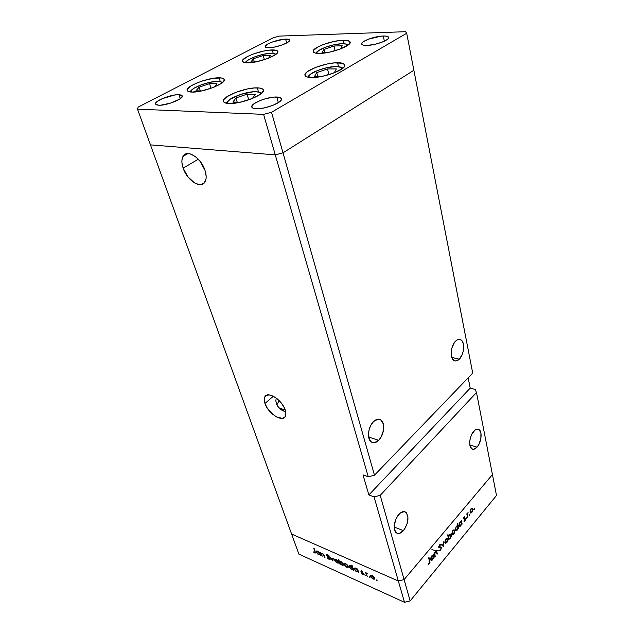 <?xml version="1.0" encoding="UTF-8"?>
<svg xmlns="http://www.w3.org/2000/svg" width="634" height="634" viewBox="0 0 634 634"><rect width="100%" height="100%" fill="white"/><g stroke="black" fill="none" stroke-linecap="round" stroke-linejoin="round"><path stroke-width="0.95" d="M219.134 77.816C222.185 77.855 223.897 78.418 224.278 79.519C226.409 83.403 202.832 92.643 191.944 92.081L188.171 91.431L187.109 89.782L190.731 86.073L196.025 83.331L202.729 80.835L213.27 78.315L221.369 77.966L224.024 79.044L223.913 81.025L220.997 83.625L212.374 87.793L201.398 90.995L191.944 92.081C189.106 92.001 187.505 91.447 187.141 90.416C185.176 86.422 208.142 77.451 219.134 77.816L220.275 81.524L219.134 77.816M272.263 49.943C275.616 49.888 277.47 50.411 277.835 51.512C279.586 54.96 258.339 62.996 247.696 62.829L243.789 62.378L242.418 61.007L242.751 60.04L247.506 56.505L253.132 54.064L263.189 51.148L269.545 50.118L276.258 50.316L277.851 51.608L276.749 53.644L275.204 54.841L267.342 58.629L256.96 61.649L247.696 62.829C244.542 62.837 242.79 62.314 242.457 61.276C240.841 57.749 261.541 49.935 272.263 49.943L273.199 53.367L272.263 49.943M343.335 40.259C347.464 40.172 349.73 40.79 350.127 42.121C351.719 45.751 331.003 53.462 319.576 53.407L315.09 52.994L313.79 52.424L313.275 50.665L317.586 47.082L323.174 44.586L333.555 41.567L340.355 40.465L347.9 40.592L350.047 41.868L349.389 43.912L348.011 45.133L340.315 49L329.577 52.131L319.576 53.407C315.669 53.438 313.529 52.828 313.164 51.568C311.69 47.867 331.836 40.37 343.335 40.259L344.143 43.778L343.335 40.259M337.573 62.742C341.94 62.734 344.349 63.495 344.801 65.017C346.647 69.28 324.085 77.895 311.769 77.53L306.983 76.928L305.604 76.223L305.113 74.154L307.593 71.491L315.883 67.283L327.073 64.018L334.372 62.901L342.463 63.241L344.738 64.787L343.985 67.156L342.479 68.551L334.126 72.894L322.524 76.286L311.769 77.53C307.664 77.475 305.398 76.722 304.978 75.287C303.274 70.945 325.163 62.584 337.573 62.742L338.485 66.586L337.573 62.742M257.309 87.864C260.907 87.944 262.936 88.665 263.379 90.02C265.63 94.506 241.047 104.245 229.048 103.5L224.745 102.724L223.651 101.915L223.778 99.633L226.845 96.764L235.769 92.342L247.133 89.022L254.274 87.968L259.829 88.055L262.952 89.283L263.427 90.29L262.064 92.873L260.265 94.371L251.246 98.944L239.446 102.391L229.048 103.5C225.696 103.374 223.81 102.668 223.39 101.4C221.314 96.796 245.199 87.357 257.309 87.864L258.458 91.859L257.309 87.864M285.609 39.11C288.002 39.046 289.318 39.395 289.556 40.14C290.681 42.43 276.376 47.756 268.998 47.764L266.232 47.51L265.48 47.138L265.361 46.005L268.515 43.643L272.351 41.987L283.715 39.245L288.415 39.324L289.564 40.164L287.82 42.304L282.502 44.84L275.41 46.9L268.998 47.764C266.7 47.796 265.44 47.455 265.202 46.734C264.148 44.412 278.191 39.189 285.609 39.11L286.639 43.009L285.609 39.11M276.765 97.018C279.562 97.105 281.139 97.691 281.48 98.769C283.105 102.248 265.289 109.349 256.255 108.763L252.934 108.16L252.047 107.542L251.975 105.815L254.115 103.651L260.629 100.323L266.225 98.516L274.467 97.073L280.149 97.557L281.504 98.904L280.6 100.869L279.309 101.995L272.747 105.41L264.045 107.962L256.255 108.763C253.592 108.644 252.102 108.065 251.769 107.035C250.232 103.5 267.667 96.558 276.765 97.018L278.334 102.668L276.765 97.018M383.285 36.011C386.566 35.932 388.349 36.407 388.642 37.446C389.688 40.093 375.273 45.394 366.832 45.426L363.385 45.165L362.323 44.768L361.705 43.532L363.123 41.876L368.473 39.165L381.05 36.162L385.218 36.027L388.515 37.137L388.238 38.587L387.326 39.459L381.953 42.224L374.226 44.475L366.832 45.426C363.678 45.474 361.959 44.998 361.681 44C360.698 41.321 374.813 36.122 383.285 36.011L384.363 41.194L383.285 36.011M178.947 94.672L182.299 95.869C183.947 98.769 166.362 105.783 158.651 105.244L156.067 104.713L155.465 103.461L156.899 101.678L162.272 98.635L174.81 94.981L178.947 94.672L181.586 95.148L182.323 96.36L179.62 99.134L170.617 103.112L160.568 105.204L158.651 105.244L155.465 104.063C153.911 101.107 171.18 94.244 178.947 94.672L180.286 98.682L178.947 94.672M283.01 152.834L413.875 70.279L406.687 33.253L405.578 31.7L279.42 36.098L273.317 37.715L138.188 107.091L137.507 109.159L263.578 114.358L271.503 112.273L406.687 33.253L472.718 373.117L413.875 70.279L283.01 152.834L271.503 112.273L263.578 114.358L275.275 154.862L283.01 152.834L413.875 70.279L283.01 152.834L275.275 154.862L283.01 152.834L271.503 112.273L406.687 33.253L405.578 31.7L279.42 36.098L273.317 37.715L138.188 107.091L137.507 109.159L150.456 144.877L275.275 154.862L263.578 114.358L137.507 109.159L150.456 144.877L275.275 154.862L368.243 476.768L374.472 475.207L283.01 152.834L374.472 475.207L472.718 373.117L374.472 475.207L368.243 476.768L275.275 154.862L283.01 152.834M455.648 341.068C457.55 339.285 459.325 338.881 460.966 339.864C465.253 342.233 464.151 354.668 459.301 359.185L451.773 357.41L459.301 359.185L462.289 354.366L463.43 350.261L463.438 344.27L462.305 341.258L461.441 340.228L459.301 339.333L456.86 340.093L454.499 342.408L451.899 347.971L451.194 352.235L451.448 356.181L453.508 360.191L455.68 361.008L459.301 359.185C457.368 361.047 455.561 361.475 453.873 360.461C449.601 358.123 450.734 345.498 455.648 341.068M398.937 514.34C401.528 511.63 403.826 510.933 405.839 512.24C409.295 517.035 408.486 523.177 403.398 530.65L394.213 527.028L403.398 530.65L404.619 529.065L407.321 523.121L407.971 516.995L406.346 512.692L404.223 511.606L400.268 513.072L397.692 515.933L395.648 519.817L394.229 526.236L394.602 529.937L396.979 533.202L399.404 533.392L403.398 530.65C400.791 533.448 398.453 534.177 396.385 532.845C392.604 530.404 394.118 519.397 398.937 514.34M473.828 431.191C475.738 429.17 477.465 428.639 479.011 429.59C482.577 431.659 481.333 442.587 477.045 447.144L469.818 444.949L477.045 447.144L479.011 444.18L480.873 438.514L480.921 433.077L479.122 429.67L477.172 429.139L474.937 430.145L471.823 434.171L470.373 437.935L469.699 441.89L469.905 445.433L471.751 448.801L473.725 449.268L477.045 447.144C475.12 449.229 473.368 449.791 471.775 448.817C468.217 446.764 469.493 435.685 473.828 431.191M373.577 421.539C376.231 419.082 378.664 418.551 380.868 419.962C385.48 422.83 384.141 435.146 378.696 440.281L368.639 437.024L378.696 440.281L381.232 436.842L383.491 430.24L383.301 423.877L380.709 419.851L378.03 419.193L373.577 421.539L370.985 425.002L369.178 429.392L368.449 434.028L369.551 439.869L371.579 442.152L374.29 442.722L378.696 440.281C376.017 442.841 373.537 443.396 371.27 441.946C366.666 439.093 368.061 426.579 373.577 421.539M276.86 404.952L279.158 400.609L276.86 404.952M285.237 410.008L279.134 408.034L285.237 410.008M183.139 168.153C181.506 163.271 181.467 159.356 183.004 156.408C186.689 148.681 201.168 157.747 205.012 170.38L206.161 176.268L206.034 178.836L204.41 182.743L201.224 184.565L199.195 184.613L194.646 182.972L187.886 176.831L183.139 168.153L181.903 162.336L181.966 159.752L183.456 155.718L186.57 153.721L188.607 153.602L190.858 154.086L195.652 156.804L200.193 161.448L205.012 170.38C206.533 175.142 206.557 178.939 205.075 181.768C201.295 189.534 187.101 180.595 183.139 168.153L198.299 159.229L183.139 168.153M264.972 403.454C264.061 400.775 263.99 398.62 264.758 396.987C267.286 390.449 282.225 399.84 285.245 410.024L285.91 414.113L284.912 417.037L282.423 418.361L276.796 417.053L272.612 414.192L267.215 407.987L264.972 403.454L264.227 399.388L264.473 397.724L266.153 395.465L269.204 394.903L273.183 396.147L277.454 399.032L281.369 403.105L284.301 407.733L285.245 410.024L285.403 416.269C282.756 422.823 268.071 413.495 264.972 403.454L273.349 396.234L264.972 403.454M291.592 534.034L398.35 581.021L404.096 579.603L492.436 474.565L476.499 392.565L475.246 389.427L470.214 388.127L468.177 377.84L470.214 388.127L475.246 389.427L476.499 392.565L492.436 474.565L404.096 579.603L380.194 495.352L476.499 392.565L380.194 495.352L374.052 496.882L398.35 581.021L404.096 579.603L380.194 495.352L374.052 496.882L368.869 494.94L363.005 474.89L368.243 476.768L363.005 474.89L368.869 494.94L470.214 388.127L368.869 494.94L374.052 496.882L398.35 581.021L291.592 534.034L398.35 581.021L291.592 534.034L150.456 144.877L275.275 154.862L150.456 144.877L298.876 554.124L404.492 602.3L398.35 581.021L404.492 602.3L298.876 554.124L291.592 534.034M285.585 411.934L281.805 410.135L278.223 407.036L276.527 404.215L275.838 400.981L276.194 398.025L275.838 400.981L277.272 405.697L280.545 409.255L285.752 411.989M431.928 549.559L434.377 550.304M435.201 550.463L439.568 550.661M322.191 556.232L320.542 552.539L321.208 553.371L322.754 553.506L324.093 555.043L324.957 557.468L323.403 554.465L322.326 553.648L321.501 553.981L322.191 556.232L321.541 553.791L322.429 553.696L323.617 554.805L324.505 557.262L324.957 557.468L324.346 555.685L322.365 553.3L321.208 553.371L320.542 552.539L322.191 556.232M330.132 558.792L330.005 559.521L329.252 559.497L327.421 557.968L329.133 559.014L329.696 558.681L326.851 555.503L326.661 554.33L329.07 555.828L327.421 554.829L327.017 555.154L330.132 558.792L327.017 555.154L327.556 554.877L329.07 555.828L327.437 554.409L326.542 554.465L326.573 554.972L329.68 558.926L327.223 557.706L329.117 559.442L330.156 559.354L330.132 558.792M332.81 560.987L329.862 556.692L332.454 560.02L332.834 558.015L333.333 558.237L332.81 560.987L333.333 558.237L332.834 558.015L332.454 560.02L329.862 556.692L332.81 560.987M334.649 560.329L334.958 559.188L336.392 559.576L338.191 561.336L338.405 563.103L336.805 562.81L335.029 561.09L337.201 563.008L338.58 562.889L337.605 560.583L335.98 559.362L334.744 559.315L334.649 560.329L335.655 559.243L334.649 560.329M344.262 564.625L344.595 563.483L346.481 564.165L347.876 565.663L348.224 567.264L346.441 567.129L344.642 565.393L346.838 567.327L348.256 567.208L347.289 564.902L345.641 563.666L344.373 563.602L344.262 564.625L345.261 563.531L344.262 564.625M357.307 569.483L357.101 568.825L357.576 569.039L358.717 572.597L358.036 571.773L357.101 571.9L355.436 570.925L354.002 568.215L355.111 567.913L356.68 568.825L355.5 568.056L354.01 568.207L354.041 568.983L356.665 571.733L358.036 571.773L358.717 572.597L357.576 569.039L357.101 568.825L357.307 569.483M376.81 580.76L376.263 579.92L377.056 580.387L376.81 580.76L376.216 579.983L376.81 580.76L377.087 580.435L376.81 580.76M370.565 576.377L370.961 575.236L372.943 575.957L374.369 577.487L374.686 579.111L373.006 579.056L370.938 577.162L373.212 579.151L374.742 579.016L373.775 576.71L372.063 575.442L370.724 575.355L370.565 576.377L371.548 575.26L370.565 576.377M369.701 577.582L369.162 576.742L369.947 577.202L369.701 577.582L369.115 576.797L369.701 577.582L369.979 577.265L369.701 577.582M367.205 576.409L365.604 572.613L367.506 573.516L366.539 573.905L367.205 576.409L366.539 574.016L367.506 573.516L365.604 572.613L367.205 576.409M365.319 575.617L364.78 574.776L365.556 575.236L365.319 575.617L364.732 574.832L365.319 575.617L365.596 575.3L365.319 575.617M360.889 571.266L361.388 570.695L362.751 571.733L361.34 571.377L363.266 573.445L363.401 574.499L361.396 573.445L363.044 573.778L360.889 571.266L363.028 573.722L361.396 573.445L362.672 574.428L363.528 574.364L361.364 571.464L362.751 571.733L361.586 570.774L360.889 571.266L361.388 570.695L360.889 571.266M352.266 567.264L351.577 565.14L352.06 565.346L353.669 570.338L352.995 569.514L350.816 568.999L349.183 567.113L349.437 565.615L351.862 566.812L350.459 565.813L348.993 565.956L349.025 566.741L351.632 569.483L352.995 569.514L353.669 570.338L352.06 565.346L351.577 565.14L352.266 567.264M340.299 563.792L340.513 564.442L340.046 564.236L338.405 559.283L339.555 561.558L341.266 561.748L343.311 563.888L343.541 564.902L342.962 565.401L340.696 564.228L342.067 565.187L343.501 565.053L343.462 564.268L340.87 561.542L339.555 561.558L338.405 559.283L340.046 564.236L340.513 564.442L340.299 563.792M319.29 552.531L320.717 555.566L320.059 554.766L318.03 554.306L316.358 552.293L316.62 550.994L318.458 551.707L319.29 552.531L317.571 551.168L316.239 551.295L316.287 552.111L318.807 554.766L320.059 554.766L320.717 555.566L319.29 552.531M314.623 552.531L315.082 552.277L313.775 548.442L315.589 552.808L314.773 553.006L313.394 551.929L315.558 552.975L314.218 548.64L315.153 551.326L314.623 552.531M410.143 600.905L496.493 495.479L492.436 474.565L404.096 579.603L410.143 600.905L404.492 602.3L410.143 600.905L404.096 579.603L398.35 581.021L404.096 579.603L492.436 474.565L496.493 495.479L410.143 600.905M435.289 556.438L434.94 556.858L434.021 553.228L434.369 552.808L434.536 553.458L435.289 551.635L436.279 550.906L437.444 553.839L437.095 554.259L436.255 551.588L435.415 552.056L434.766 553.957L435.289 556.438L434.766 554.084L435.503 551.952L436.422 551.778L437.095 554.259L436.984 551.984L436.533 551.001L435.447 551.429L434.536 553.458L434.369 552.808L434.021 553.228L434.94 556.858L435.289 556.438L434.773 556.224L435.289 556.438M441.43 547.459L440.757 550.003L439.204 550.471L440.598 549.535L441.106 548.069L440.82 547.554L438.783 547.388L439.386 544.883L440.63 544.487L439.37 545.573L439.124 546.92L440.899 546.896L441.43 547.459L439.219 547.023L439.473 545.438L440.63 544.487L439.386 544.883L438.712 547.197L441.082 547.871L440.527 549.623L439.204 550.471L440.654 550.138L440.147 549.932L440.654 550.138L441.43 547.459L440.147 546.952L441.43 547.459M443.459 546.587L441.232 544.574L441.613 544.123L443.198 545.636L443.855 541.42L443.459 546.587L443.855 541.42L443.198 545.636L441.613 544.123L441.232 544.574L443.459 546.587M444.846 542.593L445.29 539.811L446.463 538.409L447.279 538.369L447.802 539.962L447.152 542.133L445.591 543.417L444.846 542.593L445.234 543.283L446.748 542.712L447.739 539.114L447.049 538.29L445.837 538.963L444.846 542.593M451.923 534.082L452.367 531.324L453.817 529.826L454.832 531.054L454.182 533.654L452.652 534.906L451.923 534.082L452.311 534.779L453.786 534.224L454.776 530.658L454.38 529.945L452.914 530.484L451.923 534.082M461.148 521.536L461.33 520.466L462.138 524.072L461.814 524.476L461.671 523.85L460.442 526.165L459.151 526.291L459.008 523.858L460.379 521.647L461.148 521.536L459.888 522.115L458.881 525.689L459.27 526.394L460.728 525.863L461.671 523.85L461.814 524.476L462.138 524.072L461.33 520.466L461.14 521.528M474.192 509.633L473.796 509.403L474.256 508.682L474.248 509.562L474.319 508.706L474.192 509.633L473.796 509.498L474.192 509.633M470.079 512.256L470.769 509.11L472.385 508.222L472.861 509.807L472.227 511.915L470.761 513.096L470.079 512.256L470.468 512.977L471.847 512.462L472.805 508.975L472.171 508.127L471.038 508.737L470.079 512.256M469.532 515.252L469.128 515.022L469.588 514.293L469.588 515.173L469.659 514.325L469.136 515.204L469.532 515.252L469.128 515.109L469.532 515.252M467.916 517.122L467.583 517.518L466.79 513.912L467.123 513.516L467.234 514.055L468.066 512.462L467.432 514.436L467.916 517.122L467.432 514.61L468.066 512.462L467.234 514.055L467.123 513.516L466.79 513.912L467.583 517.518L467.916 517.122L467.464 516.964L467.916 517.122M466.64 518.731L466.236 518.501L466.703 517.772L466.703 518.652L466.767 517.796L466.64 518.731L466.236 518.58L466.64 518.731M463.605 518.858L463.819 517.479L464.69 516.765L463.929 518.446L465.388 518.834L465.142 520.451L464.183 521.346L465.094 519.381L463.605 518.858L465.079 519.317L463.977 521.322L464.857 520.886L465.404 518.905L463.929 518.446L464.873 516.781L464.072 517.09L463.605 518.858M457.629 525.792L457.471 523.232L458.636 528.304L458.303 528.708L458.16 528.082L456.916 530.412L455.791 530.69L455.347 528.605L456.686 526.014L457.629 525.792L456.353 526.355L455.347 529.945L455.727 530.65L457.201 530.111L458.16 528.082L458.303 528.708L458.636 528.304L457.471 523.232L457.629 525.792M449.038 539.011L448.856 540.089L447.636 535.001L447.976 534.597L448.484 536.721L449.593 534.47L450.853 534.018L451.226 536.618L449.49 539.035L450.33 538.393L451.345 534.779L450.956 534.082L449.451 534.636L448.484 536.721L447.976 534.597L447.636 535.001L448.856 540.089L449.038 539.011L448.547 538.821L449.038 539.011M433.022 555.297L433.204 554.203L434.131 557.833L433.775 558.253L433.616 557.627L432.317 560.06L431.112 560.401L430.613 558.308L432.016 555.598L433.022 555.297L431.667 555.963L430.629 559.663L431.001 560.329L432.618 559.735L433.616 557.627L433.775 558.253L434.131 557.833L433.204 554.203L433.022 555.297M429.281 563.182L429.654 562.12L428.639 557.92L428.996 557.492L430.042 562.192L429.392 563.713L428.283 564.3L429.281 563.182L428.283 564.3L429.392 563.713L429.868 560.86L428.996 557.492L429.281 563.182M471.316 508.444L472.805 508.975L471.316 508.444M471.45 512.32L471.847 512.462L471.45 512.32M471.133 509.181L472.187 508.817L472.481 509.371L471.751 512.026L470.713 512.423L470.016 511.733L470.404 511.868L470.8 509.062L470.365 511.567L470.919 512.51L471.95 511.757L472.52 510.005L472.14 508.785L471.133 509.181M466.806 513.897L467.234 514.055L466.806 513.897M466.901 514.42L467.432 514.61L466.901 514.42M467.195 515.751L467.646 515.918L467.195 515.751M464.056 517.122L464.722 517.36L464.056 517.122M463.573 518.469L464.04 518.628M464.532 518.588L465.404 518.905L464.532 518.588M464.397 520.72L464.857 520.886L464.397 520.72M463.573 518.596L464.912 519.087L463.573 518.596M463.62 518.905L464.429 519.198L463.62 518.905M461.687 523.906L462.138 524.072L461.687 523.906M460.324 525.713L460.728 525.863L460.324 525.713M459.991 522.559L461.108 522.123L461.409 522.678L460.633 525.412L459.523 525.816L458.818 525.142L459.222 525.293L459.65 522.432L459.174 524.984L459.777 525.919L460.744 525.277L461.457 523.327L461.021 522.075L459.991 522.559M458.168 528.13L458.636 528.304L458.168 528.13M456.805 529.961L457.201 530.111L456.805 529.961M456.456 526.799L457.589 526.363L457.891 526.909L457.114 529.652L455.989 530.064L455.275 529.398L455.68 529.548L456.115 526.672L455.632 529.073L456.242 530.167L457.32 529.366L457.938 527.559L457.494 526.307L456.456 526.799M453.294 530.095L454.776 530.658L453.294 530.095M453.017 530.927L454.142 530.531L454.435 531.07L453.682 533.78L452.565 534.208L451.852 533.519L452.264 533.677L452.676 530.801L452.216 533.376L452.819 534.311L453.889 533.503L454.483 531.712L454.071 530.484L453.017 530.927M448 536.53L448.484 536.721L448 536.53M449.871 534.216L451.345 534.779L449.871 534.216M450.219 537.949L449.054 538.401L448.278 537.68L448.761 537.862L449.205 534.961L450.703 534.668L450.433 537.672L451.051 535.611L450.433 534.565L449.34 535.373L448.714 537.212L449.141 538.448L450.219 537.949M446.265 538.543L447.739 539.114L446.265 538.543M446.352 542.561L446.748 542.712L446.352 542.561M445.948 539.415L447.105 539.003L447.398 539.526L446.637 542.268L445.488 542.712L444.767 542.022L445.187 542.181L445.607 539.28L445.139 541.88L445.757 542.807L446.843 541.991L447.445 540.176L447.025 538.955L445.948 539.415M441.747 545.066L443.198 545.636L441.747 545.066M439.608 547.071L440.82 547.554L439.608 547.071M438.696 547.118L439.925 547.602L438.696 547.118M439.457 544.804L440.392 545.169L439.457 544.804M434.021 553.252L434.536 553.458L434.021 553.252M436.406 551.754L436.984 551.984L436.406 551.754M436.937 553.633L437.444 553.839L436.937 553.633M434.171 553.847L434.766 554.084L434.171 553.847M434.449 554.916L434.956 555.122L434.449 554.916M433.331 557.5L434.131 557.833L433.331 557.5L433.315 556.454L432.515 559.275L431.279 559.727L430.549 559.061L430.985 559.243L431.786 556.406L433.022 555.931L433.315 556.454L432.721 555.828L431.437 556.264L431.263 559.719L432.404 559.402L433.331 557.484M432.222 559.576L432.618 559.735L432.222 559.576M429.345 560.638L429.868 560.86L429.345 560.638M428.861 563.491L429.392 563.713L428.861 563.491M372.198 575.878L374.226 578.018L374.496 577.709L374.234 578.628L373.069 578.715L371.056 576.607L371.033 576.005L372.427 575.617L371.072 575.926L371.342 577.194L372.76 578.549L374.076 578.818L373.941 577.423L372.198 575.878M363.377 573.627L362.672 574.428L363.377 573.627M355.024 567.89L354.041 568.983L355.024 567.89M355.642 568.5L357.671 570.616L357.972 570.275L357.695 571.234L356.538 571.305L354.525 569.197L354.509 568.595L355.872 568.246L354.525 568.555L354.882 569.887L356.229 571.147L357.536 571.416L357.386 570.014L355.642 568.5M350.008 565.655L349.025 566.741L350.008 565.655M350.61 566.257L352.623 568.357L352.924 568.024L352.655 568.975L351.513 569.055L349.5 566.954L349.485 566.344L350.832 566.004L349.5 566.313L349.865 567.636L351.204 568.896L352.488 569.158L352.338 567.763L350.61 566.257M345.784 564.101L348.011 565.9L347.773 566.812L346.695 566.899L344.738 564.839L344.706 564.22L346.005 563.856L344.73 564.173L345.023 565.425L346.394 566.741L347.638 566.978L347.472 565.599L345.784 564.101M341.916 564.751L339.895 562.049L341.227 561.724L343.248 563.777L343.01 564.664L341.916 564.751L343.002 564.696L342.693 563.467L341.306 562.128L340.046 561.882L340.212 563.269L341.916 564.751M336.123 559.798L338.334 561.589L338.104 562.501L337.05 562.572L335.109 560.535L335.077 559.909L336.353 559.553L335.093 559.87L335.402 561.122L336.757 562.421L337.977 562.659L337.787 561.28L336.123 559.798M333.135 559.291L332.454 560.02L333.135 559.291M327.184 554.314L326.573 554.972L327.184 554.314M317.721 551.596L319.671 553.633L319.948 553.339L319.71 554.274L318.672 554.346L316.731 552.309L316.707 551.675L317.951 551.358L316.707 551.675L317.095 552.983L318.379 554.195L319.584 554.425L319.377 553.054L317.721 551.596M315.478 552.262L314.773 553.006L315.478 552.262M270.884 53.319L263.324 54.31L254.947 56.743L248.473 59.826L246.325 61.736L246.103 62.782C244.637 59.85 261.937 53.28 270.884 53.319L274.205 53.644L275.497 54.643M250.89 61.95L255.708 61.902L250.89 61.95L253.418 58.74L250.89 61.95M268.523 58.177L270.631 55.356L263.213 55.475L253.418 58.74L263.213 55.475L264.386 59.659L263.213 55.475L270.631 55.356L268.523 58.177M254.329 61.918L253.418 58.74L254.329 61.918M217.644 81.39L209.925 82.309L201.089 84.877L194.004 88.269L191.452 90.432L191.111 92.049C188.773 88.823 208.301 81.033 217.644 81.39L220.878 81.873L221.94 82.959M195.938 90.82L201.667 90.931L195.938 90.82L199.147 87.159L195.938 90.82M214.165 87.088L216.963 83.743L209.569 83.656L199.147 87.159L209.569 83.656L211.027 88.285L209.569 83.656L216.963 83.743L214.165 87.088M200.352 90.908L199.147 87.159L200.352 90.908M261.905 93.032L256.841 91.708L253.212 91.787L240.865 94.347L230.372 99.126L227.844 101.519L227.757 103.421C224.278 99.863 245.128 91.209 255.732 91.708L256.944 91.771M255.732 91.708L259.409 92.287L260.804 93.975M232.892 102.011L240.231 102.233L232.892 102.011L235.951 97.953L232.892 102.011M243.591 101.416L252.459 98.381L255.32 94.339L247.062 94.157L235.951 97.953L247.062 94.157L248.686 99.673L247.062 94.157L255.32 94.339L252.459 98.381L243.591 101.416M237.211 102.137L235.951 97.953L237.211 102.137M336.075 66.522L327.326 67.576L317.999 70.303L311.112 73.821L309.067 76.04L309.138 77.38C306.206 73.948 325.25 66.332 336.075 66.522L340.133 66.958L341.369 67.513L342.083 68.844M314.567 76.365L321.985 76.397L314.567 76.365L316.723 72.625L314.567 76.365M326.336 75.391L334.38 72.633L336.337 68.908L327.516 68.94L316.723 72.625L327.516 68.94L328.88 74.519L327.516 68.94L336.337 68.908L334.38 72.633L326.336 75.391M317.666 76.381L316.723 72.625L317.666 76.381M341.171 43.794L333.801 44.832L325.147 47.344L318.799 50.498L316.937 52.432L316.889 53.311C315.153 50.276 332.208 43.817 341.948 43.762L345.744 44.055L347.591 45.426M322.08 52.598L327.715 52.495L322.08 52.598L324.006 49.365L322.08 52.598M340.529 48.921L342.233 45.799L334.007 45.997L324.006 49.365L334.007 45.997L335.132 50.728L334.007 45.997L342.233 45.799L340.529 48.921M324.782 52.551L324.006 49.365L324.782 52.551M460.966 339.864L458.707 339.364M405.839 512.24L404.127 511.59M479.011 429.59L477.394 429.123M380.868 419.962L378.308 419.177M187.91 153.571L183.004 156.408M266.977 395.093L264.758 396.987M471.918 508.722L471.268 508.484M470.713 512.423L470.063 512.193M460.863 522.036L460.197 521.79M459.523 525.816L458.865 525.57M457.344 526.268L456.678 526.022M455.989 530.064L455.315 529.818M453.889 530.436L453.199 530.175M452.565 534.208L451.899 533.955M449.054 538.401L448.389 538.147M450.433 534.565L449.76 534.311M446.851 538.9L446.154 538.631M445.488 542.712L444.814 542.442M439.219 547.023L438.665 546.809M436.121 551.54L435.55 551.311M432.784 555.828L432.079 555.543M431.279 559.727L430.581 559.442M374.234 578.628L374.678 578.121M371.215 575.799L371.659 575.284M357.695 571.234L358.123 570.751M354.691 568.397L355.119 567.913M352.655 568.975L353.075 568.508M349.667 566.154L350.095 565.679M347.773 566.812L348.209 566.336M344.88 564.022L345.316 563.547M340.054 561.875L340.49 561.399M343.01 564.664L343.438 564.197M338.104 562.501L338.524 562.033M335.259 559.719L335.687 559.251M327.073 554.821L327.453 554.417M321.692 553.633L322.104 553.197M319.71 554.274L320.122 553.839M316.873 551.501L317.293 551.057M270.9 53.311L269.735 53.367M250.097 58.867C247.133 60.547 245.517 61.823 245.255 62.703M271.732 53.304L276.178 54.128M217.692 81.358L215.148 81.501M195.613 87.326C192.696 88.879 190.842 90.416 190.049 91.938M218.682 81.382L222.756 82.301M255.795 91.676L252.229 91.875M233.463 97.327C229.77 99.118 227.384 101.083 226.322 103.215M343.176 67.973L337.003 66.507L333.888 66.618M314.884 71.634C311.318 73.259 308.948 75.105 307.783 77.15M321.47 48.929C318.038 50.768 316.184 52.178 315.906 53.177M342.74 43.738C343.921 43.516 345.807 43.873 348.407 44.824"/></g></svg>
